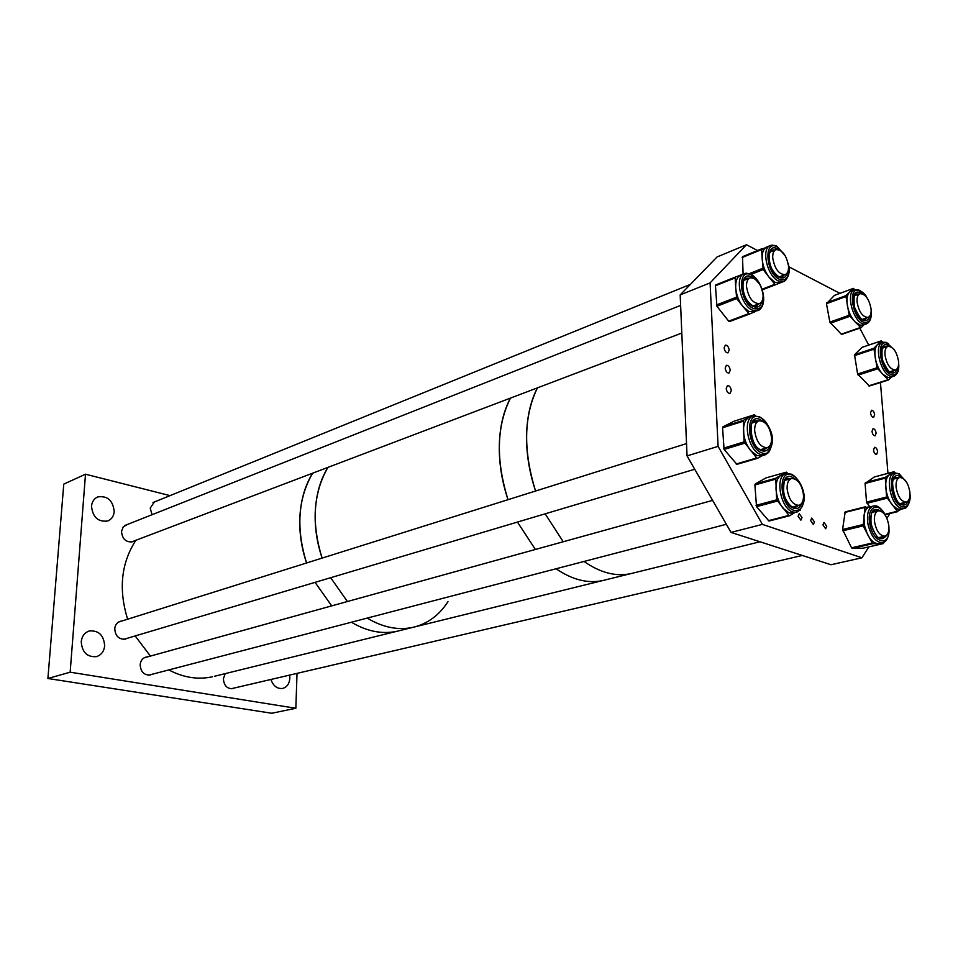 <?xml version="1.0" encoding="UTF-8"?>
<svg xmlns="http://www.w3.org/2000/svg" width="958" height="958" viewBox="0 0 958 958"><rect width="100%" height="100%" fill="white"/><g stroke="black" fill="none" stroke-linecap="round" stroke-linejoin="round"><path stroke-width="1.44" d="M152.059 514.709L150.214 508.135L154.501 501.705L155.914 501.357M134.144 540.935L132.551 541.773C125.977 542.515 122.301 539.067 121.51 531.439L123.259 526.804L127.534 524.421M151.879 674.336L150.178 675.007C144.059 675.294 140.718 671.869 140.167 664.72C140.61 660.733 142.491 658.206 145.796 657.14L147.352 656.937M234.051 688.084L232.483 688.658C226.962 688.778 223.933 685.485 223.382 678.767L225.226 673.618M126.983 638.375L125.27 639.118C118.864 639.561 115.367 636.1 114.756 628.711C115.176 624.903 116.984 622.437 120.169 621.323L121.726 621.059M104.662 645.8C104.015 651.44 101.273 655.056 96.447 656.649C87.13 657.284 82.065 652.302 81.238 641.704C81.909 636.172 84.567 632.603 89.238 630.987C98.65 630.196 103.787 635.142 104.662 645.8M114.218 511.596C113.739 516.218 111.595 519.344 107.787 520.972C98.135 522.218 92.71 517.284 91.513 506.171C92.004 501.657 94.088 498.567 97.764 496.927C107.5 495.549 112.972 500.435 114.218 511.596M289.651 675.103L289.855 678.18C289.4 683.761 286.981 687.185 282.598 688.443C277.137 688.97 273.246 685.976 270.922 679.473M85.502 474.21L63.767 484.113L47.9 678.492L70.162 672.193L85.502 474.21L170.057 495.621M297.028 673.378L295.842 708.273L271.773 713.255L47.9 678.492M295.842 708.273L70.162 672.193M299.806 518.541C300.537 500.986 304.812 485.874 312.619 473.192C297.926 498.603 295.914 528.529 306.584 562.969C301.602 548.204 299.351 533.39 299.806 518.541M315.194 513.177C315.877 495.43 320.116 480.174 327.911 467.396C313.242 493.011 311.314 523.248 322.116 558.095C317.074 543.15 314.775 528.181 315.194 513.177M214.544 676.252L397.199 631.226C382.242 634.459 366.974 631.466 351.394 622.221C366.974 631.466 382.242 634.459 397.199 631.226L413.137 627.298C398.157 630.532 382.853 627.466 367.213 618.09C382.853 627.466 398.157 630.532 413.137 627.298L602.738 580.548C587.817 583.733 572.261 579.806 556.071 568.765C572.261 579.806 587.817 583.733 602.738 580.548L630.687 573.662C615.814 576.824 600.259 572.752 584.021 561.46C600.259 572.752 615.814 576.824 630.687 573.662L759.993 541.773M331.707 605.875L315.038 582.356L331.707 605.875M448.009 601.624C439.255 615.228 427.627 623.79 413.137 627.298L415.185 626.783M347.419 601.528L330.654 577.71L347.419 601.528M499.274 448.895C499.298 428.992 503.034 412.06 510.458 398.097C496.531 426.154 495.717 460.02 508.015 499.681C502.327 482.664 499.405 465.744 499.274 448.895M526.553 439.363C526.481 419.149 530.109 401.977 537.45 387.846C523.691 416.251 523.068 450.643 535.582 491.023C529.798 473.695 526.792 456.475 526.553 439.363M604.785 580.045L602.738 580.548L604.785 580.045M535.378 549.461L517.44 522.074L535.378 549.461M563.232 541.749L545.138 513.823L563.232 541.749M726.212 388.457C726.751 391.738 728.02 393.403 730.008 393.439L731.301 390.577C730.762 387.307 729.493 385.643 727.493 385.607L726.212 388.457M725.17 368.076C725.721 371.369 726.99 373.033 728.99 373.069L730.236 370.255C729.685 366.974 728.415 365.309 726.415 365.273L725.17 368.076M724.128 347.862C724.691 351.155 725.972 352.819 727.972 352.855L729.182 350.101C728.631 346.808 727.35 345.143 725.35 345.12L724.128 347.862M873.492 449.997C873.983 452.847 875.001 454.331 876.57 454.439L877.624 451.733C877.133 448.883 876.115 447.398 874.546 447.29L873.492 449.997M871.996 431.375C872.499 434.225 873.528 435.71 875.085 435.818L876.127 433.148C875.624 430.298 874.594 428.813 873.037 428.705L871.996 431.375M870.511 412.886C871.014 415.748 872.055 417.233 873.624 417.341L874.63 414.718C874.127 411.856 873.097 410.371 871.529 410.264L870.511 412.886M798.086 516.23L800.9 520.158L802.026 517.595L799.212 513.668L798.086 516.23M810.624 520.613L813.378 524.505L814.492 521.954L811.725 518.074L810.624 520.613M822.934 524.912L825.652 528.768L826.73 526.241L824.024 522.385L822.934 524.912M731.026 532.409L831.029 564.741L861.949 557.796L762.412 524.385L731.026 532.409L687.054 455.9L680.18 294.92L717.051 256.96L746.462 244.745L757.562 250.517M788.805 266.767L839.903 293.352M859.757 328.139L868.714 345.072M887.958 473.348L880.45 382.529M861.949 557.796L868.846 546.886M886.916 518.314L889.946 513.524M762.412 524.385L718.105 446.368L710.094 282.897L680.18 294.92M687.054 455.9L718.105 446.368M746.462 244.745L710.094 282.897M863.146 325.001L860.464 325.205L855.147 321.936L849.159 315.266L845.854 295.687L853.267 288.454L854.931 289.627M864.056 324.69L861.098 327.684L841.268 334.15L829.856 322.116L826.479 303.686L834.382 295.411M860.931 327.684L855.147 321.936C851.351 317.84 848.776 312.512 847.435 305.949C846.345 299.435 847.064 294.801 849.578 292.058L854.536 289.771M858.859 294.13L854.823 294.801M863.589 319.816L867.134 317.721M864.966 319.613L867.014 317.757M762.173 258.911C761.945 252.433 763.55 248.421 767.011 246.901L761.61 249.547L762.173 258.911C762.724 265.582 764.963 271.617 768.891 277.006L763.203 269.557L762.173 258.911M774.794 282.263L768.891 277.006L775.321 284.813L780.363 282.814L774.794 282.263M772.483 245.116L771.813 245.164M782.111 277.018L784.374 274.91M775.034 250.026L772.04 250.014L770.376 251.152M785.656 280.275L784.41 281.209M743.097 274.12L742.51 256.684L761.921 248.733L742.51 256.684M740.893 274.994L740.893 274.994C737.229 276.646 735.493 280.838 735.696 287.568L735.169 277.88L735.528 277.018L740.893 274.994M742.63 306.165C738.534 300.68 736.223 294.477 735.696 287.568L736.702 298.585L742.63 306.165L748.797 311.47L754.641 311.901L749.324 314.116L742.63 306.165M745.336 273.317L746.869 273.21M756.281 306.033L758.712 303.866M749.24 278.239L746.09 278.227L744.222 279.497M760.209 309.171L759.239 309.997M729.493 321.565L749.324 314.116L729.493 321.565L728.691 321.169L716.895 306.261L715.458 285.759L715.83 284.897L735.516 277.018M761.873 455.792L756.964 455.541L750.641 450.619C746.45 445.242 744.067 438.896 743.516 431.591C743.288 424.43 745.061 419.748 748.809 417.556L753.192 416.083M762.352 455.649L757.431 458.331L756.688 457.96L744.067 441.901L743.324 420.346L754.245 414.802L755.551 415.724M763.849 449.937L766.58 447.865M758.305 421.029L754.964 420.825L752.784 422.107M757.347 458.343L736.93 464.343L724.08 449.446L722.572 427.771L722.955 426.813L734.079 421.221M793.428 513.153L789.2 512.949L783.069 508.291C778.986 503.082 776.639 496.819 776.04 489.514C775.776 482.341 777.441 477.575 781.045 475.216L785.931 473.647M794.158 512.973L789.775 515.679L788.949 515.392L776.663 499.837L775.764 478.246L786.362 472.162L787.763 473.36M795.583 507.429L798.313 505.489M790.817 478.713L787.524 478.389L785.428 479.527M789.524 515.751L768.999 521.044L756.521 506.638L754.892 484.964L755.251 483.982L766.017 477.898M879.216 543.473L878.007 543.641C874.199 543.461 870.702 540.42 867.529 534.492L864.379 525.224L863.948 515.967C864.691 510.794 866.595 507.8 869.684 506.962L873.001 506.135M879.827 538.156L881.42 538.133M879.372 537.989L881.468 538.121L883.911 536.396M877.288 511.069L874.355 510.65L872.702 511.452M883.887 542.24L883.408 543.545L872.642 543.725L863.134 525.87L865.002 507.405L870.187 506.842M863.194 548.18L852.285 548.431L851.554 547.808L842.573 529.499L845.195 511.859L865.302 506.818M890.401 377.344L887.994 377.5L882.821 374.327L877.013 367.764L873.84 348.293L881.073 340.952L882.833 342.257M869.349 385.978L857.614 374.027L854.524 354.735L862.128 347.323M891.407 377.021L888.437 379.979L882.821 374.327C879.145 370.315 876.654 365.034 875.349 358.508C874.319 352.029 875.025 347.395 877.468 344.605L882.629 342.329M886.797 346.748L882.833 347.263M892.173 372.111L894.389 370.291M900.76 509.309L897.383 509.057L892.126 504.77C888.581 500.004 886.461 494.28 885.791 487.61C885.384 481.048 886.665 476.701 889.623 474.533L894.377 473.036M901.466 509.129L897.227 511.285L886.557 497.046L885.288 477.312L894.018 471.743L895.227 472.869M905.37 502.315L902.951 504.04L905.238 502.351M898.532 477.803L895.73 477.419L894.257 478.15M869.78 506.83L866.535 502.124L865.086 483.467L874.271 477.012M632.723 573.159L630.687 573.662M212.58 676.743C198.055 679.929 183.469 677.653 168.812 669.917M150.418 656.086L135.162 635.944M127.642 619.203C118.397 589.386 121.139 563.076 135.88 540.288M772.723 257.953C772.543 253.451 773.657 250.673 776.052 249.619C782.375 249.751 786.53 255.271 788.53 266.18C788.733 270.743 787.608 273.545 785.165 274.599C778.866 274.443 774.711 268.887 772.723 257.953M746.51 286.634C746.354 281.903 747.575 278.982 750.162 277.88C756.772 277.964 761.071 283.604 763.059 294.777C763.239 299.567 762.005 302.512 759.371 303.614C752.772 303.482 748.485 297.818 746.51 286.634M857.051 301.854C856.799 297.351 857.817 294.633 860.08 293.687C865.553 293.974 869.229 299.136 871.097 309.171C871.361 313.709 870.343 316.463 868.044 317.397C862.571 317.086 858.907 311.901 857.051 301.854M884.952 354.759C884.677 350.065 885.707 347.263 888.042 346.341C893.275 346.688 896.796 351.73 898.58 361.465C898.867 366.207 897.826 369.034 895.455 369.956C890.233 369.584 886.725 364.519 884.952 354.759M896.065 487.011C895.778 481.599 896.987 478.425 899.718 477.491C904.879 477.934 908.292 482.94 909.944 492.52C910.244 497.968 909.022 501.166 906.256 502.1C901.107 501.633 897.706 496.603 896.065 487.011M874.391 520.805C874.127 515.105 875.456 511.776 878.39 510.806C883.755 511.249 887.252 516.35 888.88 526.11C889.168 531.846 887.815 535.211 884.833 536.181C879.492 535.702 876.007 530.576 874.391 520.805M787.117 488.855C786.937 483.036 788.458 479.575 791.667 478.473C797.858 478.808 801.81 484.281 803.511 494.867C803.714 500.747 802.181 504.231 798.912 505.333C792.733 504.95 788.805 499.465 787.117 488.855M754.665 430.837C754.509 425.28 755.994 421.927 759.107 420.778C765.646 421.017 769.813 426.609 771.609 437.566C771.777 443.195 770.28 446.572 767.107 447.709C760.592 447.434 756.437 441.806 754.665 430.837M858.991 294.082L856.296 293.926L854.608 295.112M869.66 316.248C868.726 319.493 866.978 320.906 864.403 320.511C854.249 319.158 848.68 289.256 859.11 292.274L861.865 293.627M866.116 296.621L858.763 290.37C846.896 286.921 853.219 320.906 864.763 322.427C869.349 322.738 871.469 319.002 871.145 311.206M868.523 322.415L866.307 323.912L863.9 324.008C853.207 322.822 845.028 291.831 854.811 289.675L858.452 289.783C862.99 292.19 865.757 294.729 866.75 297.411M841.268 334.15L860.559 327.456M829.856 322.116L849.159 315.266M830.394 323.217L849.698 316.368M826.479 303.686L845.698 296.645M826.634 302.728L845.854 295.687M834.131 295.507L853.267 288.454M775.166 249.978L772.172 249.966L770.112 251.583M787.272 272.838C785.955 277.592 783.261 279.089 779.189 277.317C767.095 271.809 765.274 241.703 777.381 248.841L778.531 249.559M784.303 254.265L777.261 246.924C763.502 238.782 765.55 273.018 779.321 279.269C786.614 281.508 789.667 276.874 788.458 265.366M786.398 279.437L783.62 281.544L778.279 280.91C767.023 276.036 760.868 247.954 770.483 245.476C774.256 245.2 776.483 245.547 777.154 246.505L785.404 256.014M772.04 250.014L771.657 250.026C769.262 249.667 764.879 266.719 779.07 276.874L781.584 277.257L784.506 274.862M762.257 289.867L775.345 284.813L762.257 289.867M762.053 289.244L774.543 284.406M751.192 274.335L763.203 269.557M749.3 273.665L762.748 268.3M742.163 257.51L761.61 249.547M749.372 278.191L746.222 278.179L743.911 279.987M761.802 301.531C760.389 306.548 757.55 308.189 753.263 306.44C740.582 301.028 738.881 269.857 751.563 276.982L753.072 277.892M759.898 284.406L751.455 274.994C737.049 266.875 738.965 302.309 753.383 308.452C761.562 310.5 764.664 305.027 762.712 292.034M752.329 310.129C740.45 305.327 734.235 276.132 744.498 273.557C748.593 273.329 750.868 273.653 751.323 274.527C761.909 279.94 769.442 305.135 757.802 310.715L752.329 310.129M746.09 278.227L745.647 278.275C743.049 274.826 738.786 297.495 753.132 305.961L755.682 306.297L758.844 303.818M728.691 321.169L748.521 313.709M716.895 306.261L736.702 298.585M716.428 304.979L736.223 297.291M715.458 285.759L735.169 277.88M760.915 308.332L754.269 312.045M758.449 420.993L755.096 420.79L752.401 422.658M770.052 445.41C768.46 450.212 765.634 451.96 761.586 450.655C748.593 446.38 746.797 413.305 759.778 419.412L762.568 421.125M759.658 417.317C744.905 410.335 746.941 447.937 761.706 452.799C776.375 459.145 774.124 422.358 759.658 417.317M760.628 454.463C747.791 450.523 741.923 418.083 753.587 415.952L759.478 416.718C767.693 421.616 780.794 441.351 765.143 454.822L760.628 454.463M754.964 420.825L754.485 420.873C749.599 416.862 748.809 446.464 761.382 450.021L763.765 449.961L766.723 447.829M736.187 463.995L756.688 457.96M724.08 449.446L744.57 443.219M723.601 448.152L744.067 441.901M722.572 427.771L742.953 421.316M722.955 426.813L743.324 420.346M733.936 421.269L754.245 414.802M768.771 452.404L765.143 454.822L761.49 455.9M790.949 478.677L787.668 478.353L785.045 480.03M801.762 503.285C800.17 507.68 797.535 509.333 793.835 508.243C781.285 504.519 779.285 471.42 791.859 476.976L794.924 478.88M802.325 488.831C799.834 481.563 796.302 476.904 791.715 474.869C777.441 468.534 779.692 506.159 793.966 510.375C802.121 511.189 805.103 504.746 802.936 491.023M792.889 512.003C780.171 508.518 774.543 475.288 786.29 473.539L791.5 474.222C800.421 478.581 812.097 501.369 796.757 512.302L792.889 512.003M787.524 478.389L787.057 478.413C784.662 477.731 783.512 482.341 783.596 492.268C784.626 501.597 793.535 508.902 793.595 507.548L795.523 507.441L798.457 505.453M768.304 520.709L788.949 515.392M756.521 506.638L777.154 501.142M756.03 505.357L776.663 499.837M754.892 484.964L775.417 479.239M755.251 483.982L775.764 478.246M765.813 477.958L786.255 472.21M800.265 510.135L793.08 513.249M877.432 511.045L874.486 510.614L872.415 511.811M886.952 534.887C881.3 542.444 875.971 538.839 870.978 524.074C869.9 511.093 873.145 506.746 880.713 511.033M885.611 515.775C878.678 500.603 866.116 506.866 869.852 524.074C873.205 543.641 890.485 547.281 888.94 528.469M885.3 541.198L882.569 542.707C875.983 542.575 871.133 536.456 868.008 524.349C866.487 514.123 868.247 508.027 873.277 506.064C877.516 504.746 881.887 508.459 886.39 517.2M874.355 510.65L873.995 510.602C871.529 510.758 870.559 515.248 871.097 524.074C874.51 534.097 877.815 538.839 881.001 538.288L884.054 536.36M863.05 548.216L883.336 543.545M852.285 548.431L872.642 543.725M851.554 547.808L871.912 543.102M842.824 530.78L863.134 525.87M842.573 529.499L862.895 524.589M844.788 512.47L865.002 507.405M891.455 372.195L894.509 370.255M886.928 346.712L884.27 346.473L882.617 347.562M897.023 368.926C896.077 371.967 894.389 373.309 891.982 372.961C882.09 371.776 876.738 342.054 886.892 344.88L889.742 346.317M893.778 349.203L886.545 342.988C875.013 339.743 881.085 373.548 892.329 374.877C896.64 375.141 898.736 371.584 898.604 364.208M886.354 342.509L888.485 343.742M898.652 363.286C899.346 370.147 897.658 374.494 893.598 376.338L891.455 376.41C880.905 375.38 873.097 344.126 882.893 342.234L886.222 342.365L894.353 349.933M868.702 385.846L888.09 379.751M857.614 374.027L877.013 367.764M858.129 375.105L877.528 368.866M854.368 355.693L873.684 349.263M854.524 354.735L873.84 348.293M861.841 347.419L881.073 340.952M898.664 477.767L895.862 477.383L894.006 478.473M908.1 500.998C906.795 504.447 904.699 505.692 901.813 504.734C891.215 501.309 888.725 471.073 899.382 476.15L901.706 477.623M906.088 481.407L899.227 474.222C887.108 468.426 889.934 502.806 901.981 506.686C907.154 507.908 909.825 504.219 909.968 495.609M906.496 507.153L904.077 508.494L900.951 508.183C890.126 504.926 884.677 474.246 894.64 472.965L899.023 473.671L906.723 482.401M897.802 511.608L885.192 514.686L897.694 511.608M884.976 514.29L897.227 511.285M866.978 503.297L887 498.232M866.535 502.124L886.557 497.046M865.086 483.467L885.012 478.21M865.361 482.569L885.288 477.312M874.079 477.06L893.922 471.791M864.918 319.625L864.068 319.888C862.284 321.229 859.039 316.87 854.32 306.811C853.71 296.693 854.225 292.406 855.877 293.914L856.165 293.974M862.871 325.097L866.307 323.912C870.259 322.068 871.876 317.493 871.145 310.2M834.262 295.435L853.374 288.382M841.807 334.366L861.098 327.684M770.124 245.619L767.011 246.901M788.147 263.33C790.422 271.713 788.913 277.784 783.62 281.544L780.135 282.897M744.103 273.713L740.989 274.958M736.93 464.343L757.431 458.331M734.02 421.233L754.293 414.778M768.999 521.044L789.643 515.739M765.921 477.91L786.338 472.174M863.11 548.204L883.408 543.545M845.195 511.859L865.373 506.782M888.928 526.876C889.228 536.42 887.108 541.701 882.569 542.707L878.941 543.545M892.305 372.063L891.623 372.303C890.03 373.812 886.88 369.525 882.186 359.442C881.671 349.203 882.222 344.868 883.863 346.449L884.138 346.521M893.598 376.338L890.138 377.428M861.984 347.335L881.192 340.88M869.205 386.062L888.593 379.967M895.73 477.419L895.419 477.347C888.976 475.012 894.748 505.788 901.598 504.147L902.951 504.04M874.175 477.012L893.994 471.743M910.016 494.448C911.238 499.765 907.334 508.89 904.077 508.494L900.508 509.369M152.981 502.555L690.419 284.382M769.849 252.134L775.812 249.715M779.189 276.934L785.165 274.599M124.48 525.631L680.623 305.41M743.683 280.443L749.886 277.988M131.078 542.108L681.809 333.061M753.156 305.973L759.371 303.614M854.261 295.806L859.889 293.759M862.404 319.373L868.044 317.397M882.246 348.257L887.862 346.401M889.826 371.74L895.455 369.956M893.61 479.096L899.538 477.539M900.316 503.573L906.256 502.1M872.055 512.374L878.199 510.854M231.034 688.778L802.277 555.448M878.666 537.618L884.833 536.181M144.107 657.835L712.62 500.375M784.818 480.377L791.416 478.545M148.622 675.198L726.356 524.277M792.314 507.057L798.912 505.333M118.457 622.089L686.527 443.59M752.222 422.945L758.832 420.873M123.702 639.357L694.742 469.264M760.64 449.637L767.107 447.709"/></g></svg>
